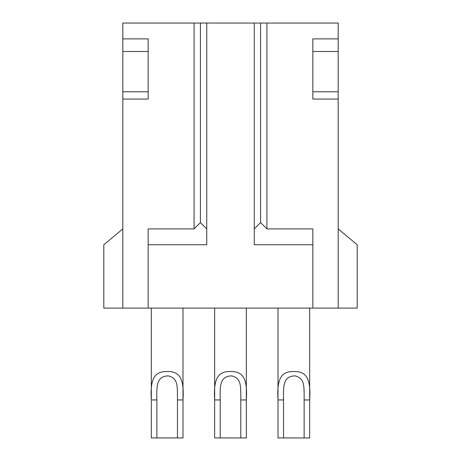 <?xml version="1.0" encoding="UTF-8"?>
<svg xmlns="http://www.w3.org/2000/svg" width="461" height="461" viewBox="0 0 461 461"><rect width="100%" height="100%" fill="white"/><g stroke="black" fill="none" stroke-linecap="round" stroke-linejoin="round"><path stroke-width="0.69" d="M338.184 228.915L357.189 244.751L357.189 308.098L338.184 308.098L338.184 99.063L312.846 99.063L312.846 38.885L338.184 38.885L338.184 99.063M338.184 38.885L338.184 23.05L122.816 23.05L122.816 38.885L148.154 38.885L148.154 99.063L122.816 99.063L122.816 308.098L103.811 308.098L103.811 244.751L122.816 228.915M122.816 308.098L338.184 308.098M338.184 51.505L312.846 51.505M338.184 91.779L312.846 91.779M194.075 23.05L194.075 228.915L148.154 228.915L148.154 244.751L206.747 244.751L206.747 23.05M312.846 308.098L312.846 228.915L266.925 228.915L260.586 222.582L254.253 228.915M266.925 23.05L266.925 228.915M148.154 51.505L122.816 51.505L122.816 38.885M122.816 51.505L122.816 99.063M148.154 91.779L122.816 91.779M260.586 23.05L260.586 222.582M312.846 244.751L254.253 244.751L254.253 23.05M206.747 228.915L200.414 222.582L194.075 228.915M148.154 308.098L148.154 244.751M200.414 23.05L200.414 222.582M182.994 308.098L182.994 399.946C184.486 376.954 178.563 371.341 167.159 371.52C155.755 371.341 149.825 376.954 151.323 399.946L151.323 308.098M246.335 308.098L246.335 399.946C247.828 376.954 241.904 371.341 230.5 371.52C219.096 371.341 213.172 376.954 214.665 399.946L214.665 308.098M309.677 308.098L309.677 399.946C311.175 376.954 305.245 371.341 293.841 371.52C282.437 371.341 276.514 376.954 278.006 399.946L278.006 308.098M177.45 398.137L177.45 399.946C177.439 385.367 177.992 378.262 168.248 375.871C156.959 376.251 156.481 384.733 156.861 399.946L156.861 437.95L151.323 437.95L151.323 399.946L156.861 399.946L156.861 398.148M240.792 398.137L240.792 399.946C240.786 385.367 241.334 378.262 231.595 375.871C220.3 376.251 219.822 384.733 220.208 399.946L220.208 437.95L214.665 437.95L214.665 399.946L220.208 399.946L220.208 398.148M304.139 398.137L304.139 399.946C304.127 385.367 304.681 378.262 294.936 375.871C283.642 376.251 283.169 384.733 283.55 399.946L283.55 437.95L278.006 437.95L278.006 399.946L283.55 399.946L283.55 398.148M177.45 437.95L182.994 437.95L182.994 399.946L177.45 399.946L177.45 437.95L156.861 437.95M240.792 437.95L246.335 437.95L246.335 399.946L240.792 399.946L240.792 437.95L220.208 437.95M304.139 437.95L309.677 437.95L309.677 399.946L304.139 399.946L304.139 437.95L283.55 437.95"/></g></svg>
